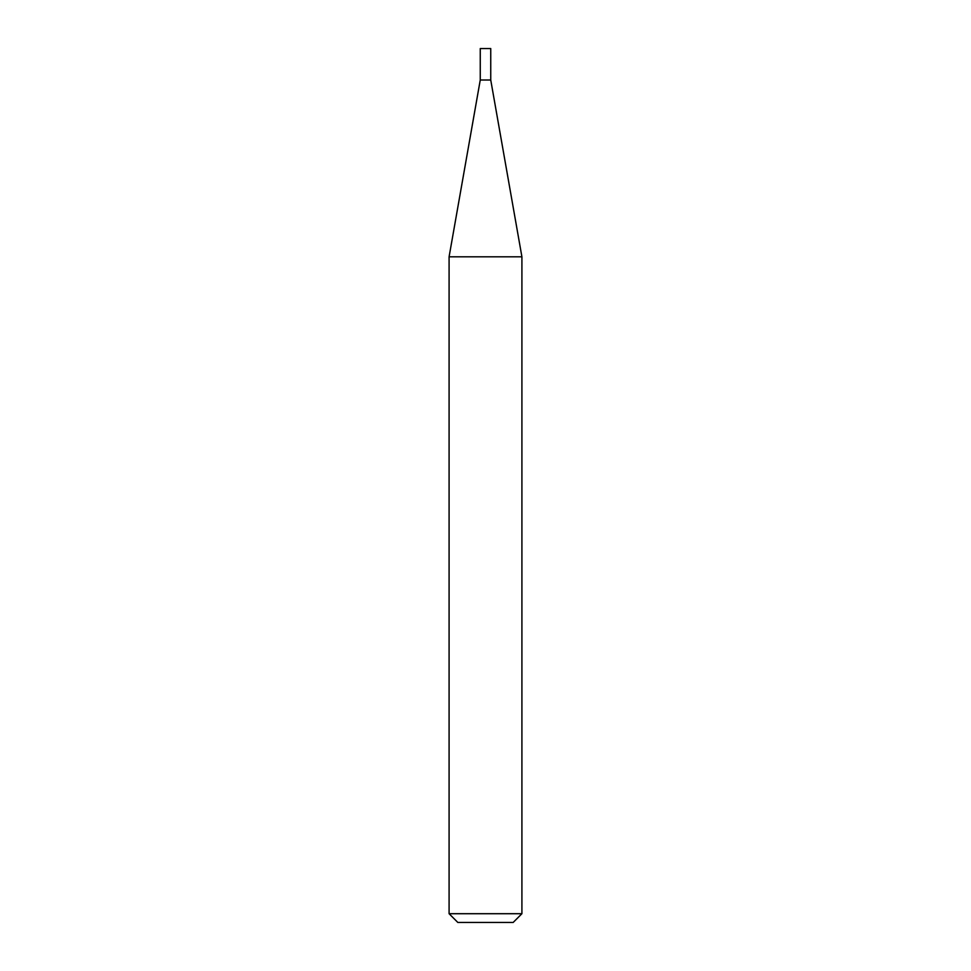 <?xml version="1.0" encoding="UTF-8"?>
<svg xmlns="http://www.w3.org/2000/svg" width="971" height="971" viewBox="0 0 971 971"><rect width="100%" height="100%" fill="white"/><g stroke="black" fill="none" stroke-linecap="round" stroke-linejoin="round"><path stroke-width="1.46" d="M480.257 80.01L490.743 80.01L490.743 48.55L480.257 48.55L480.257 80.01L449.088 256.805L521.913 256.805L490.743 80.01M521.913 913.711L513.174 922.45L457.827 922.45L449.088 913.711L521.913 913.711L521.913 256.805M449.088 913.711L449.088 256.805"/></g></svg>
